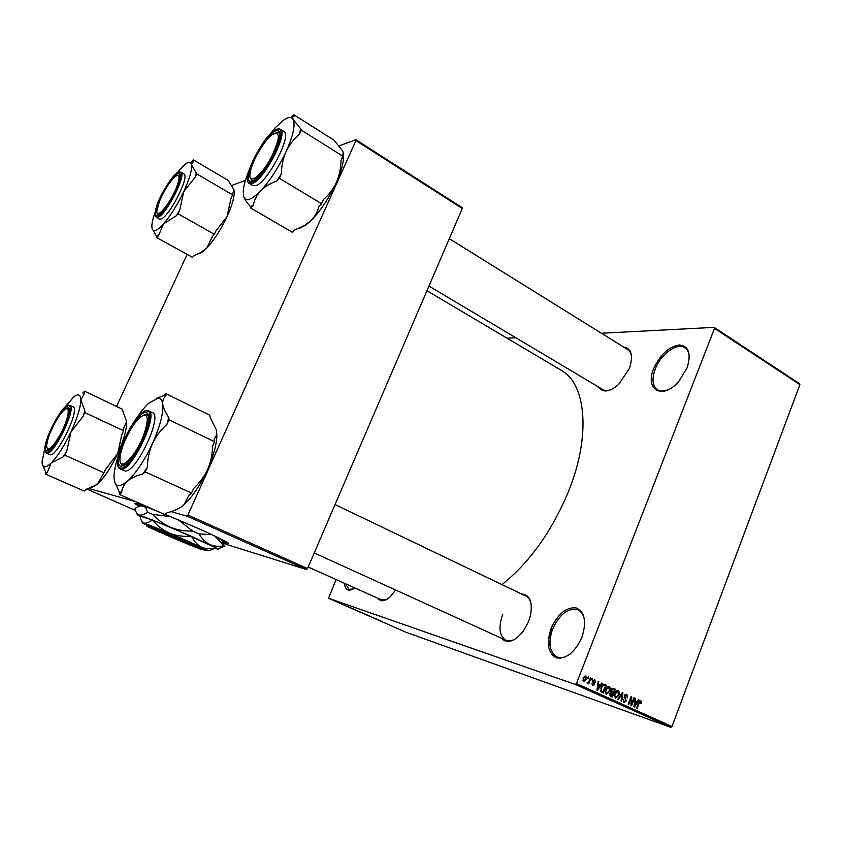 <?xml version="1.0" encoding="UTF-8"?>
<svg xmlns="http://www.w3.org/2000/svg" width="842" height="842" viewBox="0 0 842 842"><rect width="100%" height="100%" fill="white"/><g stroke="black" fill="none" stroke-linecap="round" stroke-linejoin="round"><path stroke-width="1.26" d="M687.04 367.986L678.81 381.405C662.728 400.455 644.414 389.899 653.781 368.396C660.202 354.598 668.685 346.778 679.252 344.946C688.861 346.03 691.461 353.714 687.04 367.986M689.314 358.482C689.388 353.345 687.903 349.767 684.851 347.746C677.031 342.273 660.728 354.156 655.276 368.87C651.645 378.984 652.424 385.973 657.613 389.846C660.728 391.625 664.601 391.425 669.232 389.246M354.903 587.958C348.788 591.979 345.262 590.4 344.336 583.222M345.63 583.801L348.798 589.368L353.472 588.926M581.906 637.362C574.812 652.445 566.319 659.286 556.404 657.865C547.953 653.266 546.195 643.435 551.163 628.353C557.878 613.86 566.171 607.019 576.044 607.85C584.864 611.871 586.811 621.701 581.906 637.362M584.706 621.943C584.116 615.881 581.906 611.871 578.065 609.924C568.255 607.482 559.793 613.829 552.657 628.953C547.995 642.709 549.373 652.003 556.804 656.823C560.73 658.465 565.14 657.57 570.023 654.139M222.52 541.89C227.729 543.679 229.498 543.964 227.824 542.753C224.488 540.543 214.668 535.807 198.344 528.523L165.158 514.367M156.233 510.768C139.635 504.232 132.668 501.99 135.32 504.032L139.319 506.305M135.025 503.253L139.909 506.105M395.624 590L390.141 596.862C384.794 601.525 380.752 602.009 378.005 598.315M308.193 567.024L381.447 599.862L387.057 599.251M623.648 347.062C630.879 348.135 633.089 354.345 630.269 365.691L629.184 368.785L618.596 384.468C609.576 392.119 602.946 393.003 598.704 387.099M602.693 389.478L602.788 389.53C605.282 390.941 608.387 390.814 612.092 389.183M521.345 593.915C529.744 594.547 532.797 601.662 530.534 615.26L528.544 621.617L523.387 631.068C514.599 641.846 507.2 644.183 501.2 638.078M502.758 614.207C498.243 627.174 499.264 635.836 505.821 640.183C508.873 641.467 512.357 640.867 516.272 638.383M548.616 637.794L552.436 628.858M548.563 638.183L550.226 638.026M426.947 290.722L560.888 370.101C586.032 383.278 591.358 435.314 568.424 491.633C551.794 531.449 529.639 562.445 501.969 584.622M714.132 327.37L799.468 383.657L799.9 384.657L714.511 328.369L714.132 327.37L601.42 333.243M515.725 337.716L507 338.168M337.589 601.935L334.99 600.946L337.589 601.935M341.273 603.556L338.516 602.504L341.273 603.556M344.852 605.124L342.294 604.156L344.852 605.124M352.819 608.629L349.293 607.282L352.819 608.629M360.081 611.818L356.713 610.545L360.081 611.818M367.207 614.944L363.186 613.408L367.207 614.944M376.606 619.07L371.627 617.112L376.606 619.07M382.7 621.764L378.5 620.133L382.7 621.764M575.318 684.43L328.548 598.262L405.897 632.216L670.79 727.341L575.318 684.43L576.454 683.536L671.948 726.52L670.79 727.341M380.279 620.691L376.279 619.154L380.279 620.691M370.785 616.512L367.375 615.228L370.785 616.512M364.702 613.881L360.281 612.102L364.702 613.881M357.397 610.671L352.977 608.892L357.397 610.671M350.398 607.566L346.441 606.051L350.398 607.566M336.105 579.538L328.548 598.262M588.158 676.863L588.716 677.115L588.284 678.252L587.716 677.989L588.158 676.863M592 678.62L592.558 678.873L592.126 679.999L591.568 679.747L592 678.62M601.693 683.03L602.272 683.294L597.546 690.398L596.967 690.124L598.22 681.452L598.809 681.715L598.378 684.283L600.304 685.156L601.693 683.03M610.366 688.314L609.882 691.24L606.272 694.45L605.587 689.409L607.219 686.84L609.261 686.367L610.366 688.314L609.587 688.04M619.375 692.408L618.891 695.324L615.313 698.523L614.628 693.503L616.249 690.945L618.27 690.472L619.375 692.408L618.596 692.145M626.806 694.355L627.606 697.797L626.416 695.25L624.806 696.081L626.216 700.954L623.975 702.428L623.112 699.323L624.196 701.47L625.69 700.681L624.259 695.85L626.437 694.229M638.457 699.786L639.015 700.039L634.447 707.048L633.879 706.785L635.11 698.26L635.668 698.513L635.257 701.039L637.12 701.891L638.457 699.786M714.511 328.369L576.454 683.536M799.9 384.657L671.948 726.52M641.436 701.67L641.046 703.67L640.436 701.628L639.636 701.954L637.152 708.269L636.615 708.027L638.615 702.775L640.72 700.702L641.436 701.67L639.562 701.028M633.952 697.734L634.5 697.986L631.542 705.733L630.974 705.48L631.058 698.218L628.69 704.449L628.153 704.207L631.111 696.439L631.689 696.702L631.595 703.944L633.952 697.734M622.417 692.471L622.943 692.713L621.585 701.239L621.017 700.986L622.364 693.524L618.291 699.755L617.723 699.491L622.417 692.471M613.65 688.482L615.344 689.251L612.344 697.071L610.639 696.302L609.882 693.65L611.103 692.271L611.092 690.019L613.155 688.314M604.682 684.399L606.303 685.135L603.282 692.987L600.914 691.735L601.062 687.409C601.725 685.251 602.883 684.22 604.503 684.325L604.219 684.241M594.831 679.789L595.483 682.252L594.473 680.589L593.378 681.136L594.452 684.672L592.673 685.777L591.894 683.504L592.863 684.904L593.852 684.535L592.768 681.02L594.526 679.683M590.4 677.884L590.958 678.147L588.737 683.883L588.537 682.715L587.463 683.43L587.053 682.883L588.684 681.988L590.4 677.884M585.822 675.684L586.242 679.368L583.601 681.673L583.074 677.999L585.558 675.589M355.924 140.593L355.871 139.709L462.132 207.606L462.279 208.511L355.924 140.593L187.934 515.041L307.53 568.561L306.541 569.56L186.977 516.125L171.052 511.641M135.899 501.737L88.968 488.528M87.052 489.128L135.499 510.462M306.541 569.56L223.077 543.322M187.156 254.41L116.512 406.433M355.871 139.709L338.905 145.961M245.454 180.388L231.624 185.482M462.279 208.511L307.53 568.561M186.977 516.125L187.934 515.041M631.574 357.997C631.395 353.914 630.069 351.093 627.606 349.525L627.7 349.588M531.334 605.293C530.639 600.609 528.797 597.536 525.797 596.052L335.042 504.547M640.488 703.48L641.046 703.67M639.362 701.26L640.352 701.596M639.057 701.754L639.636 701.954M638.425 699.839L639.015 700.039M635.1 698.323L635.668 698.513M634.731 700.86L635.257 701.039M634.71 701.06L637.12 701.891M635.236 704.733L636.594 702.712L635.1 702.028L634.426 706.091L635.236 704.733M633.942 697.786L634.5 697.986M630.5 698.029L631.058 698.218M631.09 696.492L631.689 696.702M630.995 703.733L631.595 703.944M624.953 694.734L626.311 695.208M627.037 697.608L627.606 697.797M624.943 694.745L626.143 695.155M624.248 695.881L624.806 696.081M625.659 700.754L626.216 700.954M622.385 692.524L622.943 692.713M621.838 693.345L622.364 693.524M618.323 695.134L618.891 695.324M616.407 690.829L617.849 691.356L615.176 693.776L614.723 695.65L615.618 697.597L618.344 695.06L617.849 691.356M614.123 695.439L614.723 695.65M614.607 693.587L615.176 693.776M616.365 690.85L617.702 691.303M612.576 688.314L615.344 689.251M612.45 688.356L612.197 689.009M612.145 695.913L613.05 693.576L611.808 693.019L610.482 693.766L612.145 695.913L609.692 695.05M609.913 693.566L610.482 693.766M613.397 692.661L614.449 689.914L613.092 689.314L611.639 690.261L612.313 692.166L613.397 692.661L610.882 691.798M610.86 691.671L612.313 692.166M611.071 690.061L611.639 690.261M611.724 688.903L612.681 689.23M609.313 691.04L609.882 691.24M606.514 693.482L609.334 690.977L608.913 687.283L606.135 689.682L605.682 691.556L606.514 693.482L605.135 692.998L606.587 693.513M605.072 691.345L605.682 691.556M605.566 689.482L606.135 689.682M603.609 684.22L606.303 685.135M603.419 684.272L603.167 684.914M603.082 691.819L605.398 685.798L604.24 685.283L602.567 685.862L601.609 687.672L601.377 690.861L603.082 691.819L600.525 690.924M600.504 690.819L602.104 691.366M600.472 690.545L601.377 690.861M601.041 687.482L601.609 687.672M601.935 685.641L602.567 685.862M601.651 683.083L602.272 683.294M598.22 681.515L598.809 681.715M597.841 684.104L598.378 684.283M597.809 684.314L600.304 685.156M598.367 688.051L599.767 685.998L598.22 685.293L597.536 689.419L598.367 688.051M597.694 685.114L598.22 685.293M594.894 682.052L595.483 682.252M592.8 680.936L593.378 681.136M592.621 681.483L593.326 681.715M593.873 684.472L594.452 684.672M591.979 678.673L592.558 678.873M590.379 677.947L590.958 678.147M587.411 682.325L588.537 682.715M588.137 676.926L588.716 677.115M585.653 679.168L586.242 679.368M583.843 680.82L585.674 679.115L585.495 676.494L583.664 678.199L583.843 680.82L582.696 680.431L583.895 680.841M583.074 678.01L583.664 678.199M376.763 619.28L378.637 620.059L376.774 619.28M361.45 612.618L364.176 613.66L361.45 612.618M358.703 611.408L357.25 610.766L358.703 611.408M359.787 611.797L358.26 611.113L359.787 611.797M354.156 609.419L356.871 610.45L354.156 609.419M351.388 608.198L353.377 608.903L351.388 608.198M346.925 606.24L348.777 606.945L346.946 606.177M335.947 601.356L337.726 602.03L335.947 601.356M222.32 541.353L228.256 543.079M268.808 135.657L275.513 127.479L283.322 120.28L286.733 118.248C289.901 116.849 292.079 117.312 293.279 119.638C292.332 117.522 292.69 116.312 294.342 115.996L293.679 114.659L291.627 116.901M293.974 116.112L290.827 117.554M275.46 131.152C278.734 129.847 280.154 131.647 279.712 136.551C278.86 147.666 264.314 173.168 255.326 179.357L252.526 180.977C238.907 186.692 262.357 135.962 275.46 131.152M275.913 132.92L278.839 132.741L279.776 133.91L278.839 132.741L276.008 132.878M252.926 185.608L255.747 185.661C267.472 182.882 292.563 134.488 283.87 131.436L280.386 129.268M342.357 155.244L342.241 154.707C343.494 154.128 343.547 152.76 342.399 150.613L334 140.172L293.679 114.659M300.647 128.721L293.279 119.638C295.458 125.195 293.069 135.815 286.122 151.497C289.427 144.666 293.847 138.972 299.405 134.404L301.352 130.142L300.647 128.721L299.405 134.404M342.241 154.707L342.915 156.265L301.352 130.142M342.915 156.265L341.031 160.464C340.852 168.305 339.305 175.631 336.39 182.451C333.222 189.166 328.927 194.839 323.496 199.47L321.581 203.732L279.365 178.272L281.333 173.957C281.512 165.927 283.101 158.443 286.122 151.497C278.607 167.442 270.103 180.556 260.62 190.85C264.777 186.661 270.156 183.377 276.755 180.998L279.365 178.272M321.581 203.732L318.907 206.343C317.644 211.731 314.971 216.51 310.887 220.667L304.678 225.372L294.911 229.845L292.374 232.329L250.821 208.069L253.295 205.48C254.231 200.101 256.673 195.228 260.62 190.85C251.463 200.08 245.822 201.996 243.675 196.596C244.601 199.175 246.801 202.459 250.274 206.437L250.821 208.069M243.517 196.049L243.285 190.66C243.812 185.177 245.78 178.325 249.19 170.095M343.21 152.802L343.368 159.991C342.599 166.242 340.273 173.726 336.39 182.451C329.117 198.112 320.613 210.847 310.887 220.667L305.793 225.046L299.257 228.466M250.327 177.778L251.653 180.514L253.032 180.767L251.653 180.514L250.327 177.778M250.274 206.437L253.295 205.48M276.755 180.998L281.333 173.957M270.903 157.959C280.239 138.572 280.754 130.752 272.429 134.52C267.567 138.33 262.557 144.845 257.399 154.065C253.084 162.106 250.611 168.758 249.969 174.01C248.432 185.493 261.283 175.957 270.903 157.959M176.673 186.998C180.146 177.409 179.82 173.789 175.683 176.167C169.926 181.23 164.474 189.713 159.338 201.627L156.844 210.826C155.865 220.678 170.537 203.259 176.673 186.998M177.788 175.294L180.146 175.494L178.115 175.147M158.633 214.973L157.233 213.037L158.633 214.973M123.427 444.418C121.28 450.144 120.132 454.88 119.974 458.637C118.838 473.351 136.236 456.059 144.035 434.167C149.318 417.653 148.045 411.97 140.225 417.116C133.931 423.042 128.331 432.146 123.427 444.418M124.1 465.689L122.385 465.584L120.638 462.763L122.385 465.584L124.1 465.689M549.163 634.794L551.594 628.532M144.024 414.948L147.287 414.475L148.508 415.748L146.497 414.275L144.024 414.948M54.783 423.2C49.689 432.904 46.963 440.598 46.615 446.292C47.699 451.996 52.204 448.144 60.129 434.714C68.57 419.516 71.107 404.023 64.434 409.865C61.561 412.285 58.34 416.737 54.783 423.2M48.857 450.533L47.141 448.628L48.857 450.533M66.697 408.738L69.297 408.812L68.318 408.233L66.697 408.738M193.281 159.812L228.224 180.42L233.876 189.587L233.865 192.092L232.203 193.544L232.602 194.87L196.723 173.884L191.376 164.632L193.576 161.032L193.281 159.812L191.376 162.022M152.16 228.677L156.496 236.213L158.57 235.56L163.58 223.804C160.296 227.466 157.622 229.655 155.549 230.361C153.507 231.003 152.307 230.129 151.96 227.75L151.876 225.698C152.034 222.351 153.128 217.868 155.16 212.237M158.085 215.215C148.645 219.32 168.705 176.873 177.641 173.726C179.42 172.989 180.262 173.936 180.146 176.578C180.125 184.861 166.484 209.911 159.601 214.363L158.085 215.215M160.864 219.057C169.074 217.268 190.25 175.725 183.893 173.915L180.841 172.136C187.145 173.915 165.937 215.51 157.78 217.341L156.254 217.352L159.327 219.067L160.864 219.057M232.602 194.87L230.992 198.375L227.066 216.583L216.005 230.782L214.373 234.318L212.384 236.413L206.879 247.958L200.154 252.884L194.439 255.358L192.534 257.368L156.707 237.633L158.57 235.56M214.373 234.318L178.02 213.784L179.704 210.205L183.724 191.671L195.06 177.42L196.723 173.884M176.031 173.905L185.44 163.98C188.682 161.727 190.66 161.948 191.376 164.632C192.229 169.642 189.682 178.662 183.724 191.671C177.399 204.848 170.673 215.563 163.58 223.804L176.083 215.952L178.02 213.784M156.496 236.213L156.707 237.633M233.96 189.913L234.223 193.45C233.855 199.207 231.466 206.911 227.066 216.583C220.909 229.571 214.173 240.033 206.879 247.958L201.975 252.337L197.249 254.263M176.083 215.952L179.704 210.205M195.06 177.42L196.407 172.589M135.015 420.526C139.625 413.264 144.087 407.581 148.392 403.465L158.128 398.034C160.685 398.171 162.232 400.224 162.759 404.223C162.443 400.571 163.516 397.771 165.979 395.824L165.685 393.561L163.369 395.74L156.728 398.161M165.979 395.824L163.369 395.74M145.898 412.569C147.876 412.769 148.792 414.853 148.655 418.811C148.529 430.209 135.878 456.227 126.774 463.753L121.132 466.373C110.249 465.226 135.52 410.57 145.898 412.569M124.111 470.646L124.669 470.836C135.099 474.899 163.369 415.485 152.434 412.664L148.645 410.843M216.541 430.388L216.868 436.545L216.541 430.388L210.174 417.506L209.763 415.222L165.685 393.561M168.716 417.369C165.337 412.433 163.348 408.044 162.759 404.223C163.506 413.306 160.075 426.42 152.476 443.545C156.054 436.135 160.864 429.757 166.916 424.4L169.031 419.79L168.716 417.369L166.916 424.4M216.457 435.209L214.163 439.303L214.605 441.745L169.031 419.79M214.605 441.745L212.563 446.292C212.416 454.364 210.763 462.079 207.616 469.426C204.196 476.698 199.522 483.045 193.618 488.455L191.544 493.054L145.224 471.888L147.361 467.215C147.508 458.943 149.213 451.049 152.476 443.545C144.414 460.669 136.067 473.225 127.447 481.214C131.226 478.046 136.362 475.635 142.856 473.951L145.224 471.888M191.544 493.054L189.103 495.033L183.977 504.726L182.514 506.01C178.599 508.989 173.484 511.231 167.19 512.725L164.874 514.599L119.406 494.422L121.648 492.465C121.974 488.286 123.911 484.529 127.447 481.214C119.238 487.95 114.775 486.887 114.049 478.014L114.028 475.962C114.249 469.668 116.049 461.805 119.438 452.365M114.859 482.403L119.259 491.823L119.406 494.422M216.868 436.545C216.341 445.65 213.258 456.617 207.616 469.426C200.417 485.024 192.576 496.769 184.082 504.674L182.514 506.01M119.259 491.823L121.648 492.465M142.856 473.951L147.361 467.215M84.547 391.183L122.153 409.128L126.605 421.558L123.437 428.767L123.574 430.746L84.863 412.601L84.842 410.643L80.832 399.897L84.568 393.046L84.547 391.183L82.8 392.982L84.568 393.046M42.763 465.416L45.647 472.025L47.268 472.457L51.173 463.005C48.215 465.9 45.921 467.152 44.3 466.773C42.858 466.363 42.132 464.689 42.1 461.753L44.963 447.334M46.973 451.038C39.5 450.449 60.834 405.276 67.802 406.823L69.37 410.033C69.749 418.516 57.088 444.46 49.952 449.754L46.973 451.038M49.973 454.722C56.972 457.69 80.643 408.496 73.054 406.844L69.781 405.307C77.306 406.928 53.583 456.175 46.647 453.238L49.973 454.722M123.574 430.746L121.848 434.483L117.712 453.48L105.871 469.036L97.851 483.74L96.609 484.75L85.905 489.455L84.158 491.044L45.573 474.109L47.268 472.457M104.124 472.804L64.918 455.185L66.697 451.365L70.96 432.009L83.095 416.38L84.863 412.601M64.287 407.928L73.833 396.845C78.285 393.446 80.621 394.466 80.832 399.897C80.653 407.328 77.359 418.032 70.96 432.009C64.245 445.997 57.656 456.322 51.173 463.005L63.15 456.911L64.918 455.185M45.647 472.025L45.573 474.109M126.605 421.558L126.647 422.768C126.489 430.367 123.511 440.608 117.712 453.48C111.186 467.236 104.566 477.33 97.851 483.74L92.567 487.108M63.15 456.911L66.697 451.365M83.095 416.38L84.842 410.643M205.164 549.658L205.627 549.468C202.933 547.342 156.328 527.366 147.266 524.471L146.582 524.25L147.129 525.734L202.248 549.71M147.129 525.734L146.519 525.924C150.96 528.702 192.586 546.511 202.164 549.742M146.603 524.25L145.961 524.461M204.795 549.805L208.711 550.763L215.794 547.816C210.742 549.205 206.016 548.995 201.627 547.216C197.449 545.048 194.113 541.448 191.618 536.396L191.092 536.165C183.672 536.838 176.515 535.859 169.61 533.218C162.969 530.207 157.349 525.84 152.739 520.114L152.318 519.946C148.918 522.503 146.108 523.535 143.898 523.04C141.866 522.135 140.635 519.851 140.193 516.199L152.318 519.946M215.794 547.816L191.618 536.396M191.092 536.165L152.739 520.114M215.878 547.879L208.711 550.763L169.61 533.218L143.898 523.04C142.066 522.45 141.73 522.493 142.856 523.166L146.098 524.84M214.836 548.268L215.72 548.563C218.299 549.416 219.099 549.489 218.11 548.805L170.526 527.26L139.098 514.925C136.909 514.251 136.509 514.346 137.909 515.199L140.235 516.483M214.794 536.028L223.909 545.805C218.846 546.816 214.089 546.363 209.626 544.448C205.353 542.28 201.817 538.764 199.017 533.891L211.995 534.723M178.336 519.851L192.555 531.039C184.977 531.302 177.63 530.05 170.526 527.26C163.664 524.229 157.707 519.914 152.644 514.336L170.884 516.725M135.015 508.61C138.235 506.358 140.951 505.474 143.182 505.947C145.308 506.705 146.729 508.821 147.455 512.315C144.098 514.599 141.309 515.462 139.098 514.925C137.004 514.104 135.646 511.999 135.015 508.61M152.644 514.336L147.455 512.315M199.017 533.891L192.555 531.039M224.846 546.49L223.909 545.805M216.983 537.07L221.951 540.427M141.224 505.821L147.445 507.347M147.803 525.955C156.58 528.797 201.491 548.026 204.132 550.079L147.803 525.955L147.266 524.471M638.615 702.765L639.173 702.954M624.164 697.671L625.595 698.165M621.091 694.45L621.659 694.639M609.682 694.955L611.187 695.471M592.568 681.883L593.747 682.283M276.681 129.289L280.323 129.226C288.953 132.236 263.82 180.693 252.158 183.535L249.421 183.535C240.538 179.651 263.609 134.815 276.292 129.458M276.155 129.647C262.251 134.794 237.412 188.503 251.821 182.504C265.63 178.662 291.827 121.532 276.155 129.647M157.486 216.489C166.832 214.057 189.071 166.716 178.23 172.473C168.747 175.831 147.497 220.804 157.486 216.489M156.633 207.879C160.454 196.817 165.969 186.682 173.178 177.494M147.655 410.58L148.571 410.801C159.422 413.58 131.078 473.078 120.732 469.047L120.259 468.899C109.176 465.1 135.32 409.433 147.224 410.517M146.645 410.949C135.625 408.875 108.86 466.742 120.364 468.026C131.11 471.92 159.464 410.054 146.645 410.949M46.331 452.396C53.456 455.227 77.201 404.686 68.434 405.486C61.034 403.876 38.427 451.722 46.331 452.396M556.804 656.823L560.109 658.339M612.976 689.272L611.766 688.861M604.24 685.283L602.683 684.746M550.037 645.382L548.321 644.593M249.421 183.535L252.989 185.65M305.793 225.046L304.678 225.372M343.368 159.991L342.683 156.78M630.163 351.114L449.302 238.696M602.788 389.53L428.946 286.059M122.753 465.752L123.374 466.036L122.753 465.752M314.245 552.952L505.821 640.183M180.841 172.136L178.683 172.157M178.346 172.305C170.61 176.536 150.876 208.479 156.254 217.352M201.975 252.337L200.154 252.884M234.223 193.45L233.865 192.092M120.259 468.899L124.184 470.678M148.571 410.801L147.508 410.528M68.907 405.139C61.161 404.718 38.943 448.081 46.384 453.154M218.11 548.805L224.509 546.205M221.646 539.627L224.067 545.911M204.132 550.079L205.627 549.468"/></g></svg>
